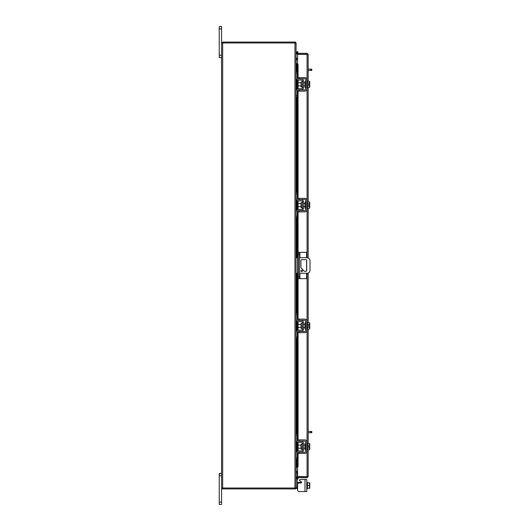 <?xml version="1.0" encoding="UTF-8"?>
<svg xmlns="http://www.w3.org/2000/svg" width="531" height="531" viewBox="0 0 531 531"><rect width="100%" height="100%" fill="white"/><g stroke="black" fill="none" stroke-linecap="round" stroke-linejoin="round"><path stroke-width="0.8" d="M302.458 270.936A0.777 0.777 0 0 0 301.681 270.16A0.777 0.777 0 0 0 300.904 270.936A0.777 0.777 0 0 0 301.681 271.713A0.777 0.777 0 0 0 302.458 270.936M299.53 273.259L306.918 273.259A3.106 3.106 0 0 0 310.024 270.153L310.024 260.847A3.106 3.106 0 0 0 306.918 257.741L299.53 257.741M298.289 257.741L297.672 257.741L297.672 273.259L298.289 273.259M296.059 257.741L297.672 257.741M297.672 273.259L296.059 273.259M304.396 271.321L300.911 267.637L300.911 260.449A0.77 0.77 0 0 1 301.681 259.679L305.949 259.679A0.77 0.77 0 0 1 306.719 260.449L306.719 270.551A0.77 0.77 0 0 1 305.949 271.321L304.396 271.321M299.902 273.259L299.902 278.656L298.289 278.656L298.289 252.344L306.606 252.344L306.606 257.741M299.53 252.344L299.53 278.656M299.902 278.656L306.606 278.656L306.606 273.259M306.606 260.051L306.606 270.949M302.013 444.181L301.057 444.181L301.057 449.133L302.013 449.133L302.265 443.929M296.059 435.36L296.059 433.867L297.234 433.867L297.234 435.36L296.059 435.36L296.059 440.08A2.297 2.297 0 0 0 298.356 442.369L301.269 442.369A0.996 0.996 0 0 1 302.265 443.365L302.265 449.943A0.996 0.996 0 0 1 301.269 450.938L298.356 450.938A2.297 2.297 0 0 0 296.059 453.235L296.059 457.948L297.234 457.948L297.234 459.441L296.059 459.441L296.059 457.948M297.845 452.239A1.115 1.115 0 0 1 298.356 452.12L301.269 452.12A2.17 2.17 0 0 0 303.44 449.943L303.44 443.365A2.17 2.17 0 0 0 301.269 441.195L298.356 441.195A1.115 1.115 0 0 1 297.845 441.069M297.606 440.909A1.115 1.115 0 0 1 297.234 440.08L297.234 435.36M297.519 452.492L297.234 457.948M297.234 453.235A1.115 1.115 0 0 1 297.606 452.399M303.44 443.365L302.265 443.365M302.265 449.943L303.44 449.943M296.059 453.235L296.179 452.492M296.179 440.823L296.059 440.08L296.179 440.823M306.792 449.757L307.416 449.757L307.416 443.551L306.792 443.551M305.617 449.757L304.993 449.757L304.993 443.551L305.617 443.551M301.057 445.104L298.103 445.104L298.103 448.204L301.057 448.204M307.416 448.224L309.533 448.224L307.416 448.224M307.416 445.084L309.533 445.084L307.416 445.091M309.772 448.934L309.752 447.122L309.533 449.79L307.416 449.79M309.752 447.122L308.518 447.122L308.518 446.193L309.752 446.193L309.533 443.518L307.416 443.518M309.533 443.518L309.772 444.235L309.533 443.518M309.533 449.79L309.772 449.08M309.752 446.193L309.772 444.374M299.159 453.421L297.606 453.421L297.606 452.239L299.159 452.239L299.159 453.421L304.993 453.421A1.799 1.799 0 0 0 306.792 451.622L306.792 441.692A1.799 1.799 0 0 0 304.993 439.887L299.159 439.887L299.159 441.069L304.993 441.069A0.624 0.624 0 0 1 305.617 441.692L305.617 451.622A0.624 0.624 0 0 1 304.993 452.239L299.159 452.239M299.159 441.069L297.606 441.069L297.606 439.887L299.159 439.887M297.519 482.427L297.234 481.683L297.36 482.387L297.234 481.683L297.519 482.427L297.234 481.683L297.519 482.427L298.356 482.427L298.356 483.237M300.287 479.506L306.792 479.506L306.792 491.547L304.993 491.547L304.993 479.506L300.287 479.506A0.743 0.743 0 0 0 299.915 480.9L301.163 481.617A0.743 0.743 0 0 1 300.792 483.011L299.159 483.011A1.553 1.553 0 0 0 297.606 484.557L297.606 490L297.606 488.633L297.606 490L297.606 488.633L296.059 488.633L296.059 42.991L221.58 42.991L221.58 504.45L219.243 504.45L219.243 502.094L221.58 502.094M299.159 491.547L304.993 491.547L299.159 491.547A1.553 1.553 0 0 1 297.606 490L297.606 488.633L297.606 490M301.535 482.267A0.743 0.743 0 0 1 301.515 482.427A0.743 0.743 0 0 0 301.535 482.267A0.743 0.743 0 0 1 301.515 482.427A0.743 0.743 0 0 0 301.163 481.617A0.743 0.743 0 0 1 301.515 482.427L298.356 482.427M296.059 472.915L297.234 472.915L297.234 476.825M297.234 479.38L297.234 488.633M306.792 488.633L307.416 488.633L307.416 482.427L306.792 482.427M307.416 488.241L309.533 488.241L307.416 488.241L307.416 482.818L309.533 482.812L307.416 482.818M309.533 488.241L309.533 485.526L307.416 485.526M309.533 482.812L309.533 485.526M309.772 488.208L309.772 487.007M309.772 486.761L309.772 484.292M309.772 484.046L309.772 482.852M297.606 54.242L297.606 53.312L307.071 53.312L307.071 54.242L297.606 54.242A1.089 1.089 0 0 1 296.656 52.629L297.606 53.312M308.159 449.79L308.159 476.599L297.606 476.586L297.606 467.24M297.606 63.76L297.606 54.414L308.159 54.401L308.159 81.21M308.159 87.482L308.159 201.979M308.159 208.252L308.159 258M308.159 273L308.159 322.748M308.159 329.021L308.159 443.518M307.23 476.599L308.159 476.599L307.071 477.688L307.071 449.757M307.071 81.243L307.071 54.414L308.159 54.401L307.071 53.312M307.071 477.688L297.606 477.688L298.077 478.982L297.274 479.447L296.656 478.371L297.46 477.907M307.071 476.758L297.606 476.758L297.606 477.688M296.517 71.559L296.517 63.727L297.466 63.727A1.241 0.624 90 0 1 298.077 64.968L297.274 64.968A1.241 0.624 -90 0 0 296.663 63.727L296.663 71.559M297.274 466.032L298.077 466.032A1.241 0.624 90 0 1 297.466 467.273L296.663 467.273A1.241 0.624 -90 0 0 297.274 466.032L297.274 452.943M297.46 467.273L296.656 467.273L296.663 459.441M297.274 451.204L297.274 442.104M297.274 440.365L297.274 332.174M297.274 330.435L297.274 321.335M297.274 319.596L297.274 273.259M297.274 257.741L297.274 211.404M297.274 209.665L297.274 200.565M297.274 198.826L297.274 90.635M297.274 88.896L297.274 79.796M297.274 78.057L297.274 64.968M298.077 466.032L298.077 453.421M298.077 450.952L298.077 442.356M298.077 439.887L298.077 332.652M298.077 330.182L298.077 321.587M298.077 319.118L298.077 273.259M298.077 257.741L298.077 211.882M298.077 209.413L298.077 200.818M298.077 198.348L298.077 91.113M298.077 88.644L298.077 80.048M298.077 77.579L298.077 64.968M296.663 52.609L297.274 51.553L298.077 52.018L297.46 53.093M298.077 52.018L297.274 51.553M297.606 476.758A1.089 1.089 0 0 0 296.656 478.371M297.606 471.475L296.218 471.475L296.218 459.441M296.218 71.559L296.218 59.525L297.606 59.525M221.58 488.009L294.97 488.009L294.97 42.991M296.059 488.009L294.97 488.009M297.606 58.204L296.059 58.045M297.606 59.133L296.218 59.133A1.089 1.089 0 0 1 296.059 59.12M295.13 42.991L295.13 42.068L222.509 42.068L222.509 42.991M296.046 42.991A1.089 1.089 0 0 0 295.13 42.075M296.059 471.88A1.089 1.089 0 0 1 296.218 471.867L297.606 471.867M296.059 472.955L297.606 472.796M295.13 488.009L295.13 488.932L222.509 488.932L222.509 488.009M295.13 488.925A1.089 1.089 0 0 0 296.046 488.009M302.013 81.867L301.057 81.867L301.057 86.819L302.013 86.819L302.265 81.621M296.059 73.052L296.059 71.559L297.234 71.559L297.234 73.052L296.059 73.052L296.059 77.765A2.297 2.297 0 0 0 298.356 80.062L301.269 80.062A0.996 0.996 0 0 1 302.265 81.057L302.265 87.635A0.996 0.996 0 0 1 301.269 88.631L298.356 88.631A2.297 2.297 0 0 0 296.059 90.92L296.059 95.64L297.234 95.64L297.234 97.133L296.059 97.133L296.059 95.64M297.845 89.931A1.115 1.115 0 0 1 298.356 89.805L301.269 89.805A2.17 2.17 0 0 0 303.44 87.635L303.44 81.057A2.17 2.17 0 0 0 301.269 78.88L298.356 78.88A1.115 1.115 0 0 1 297.845 78.761M297.606 78.601A1.115 1.115 0 0 1 297.234 77.765L297.234 73.052M297.519 90.177L297.234 95.64M297.234 90.92A1.115 1.115 0 0 1 297.606 90.091M303.44 81.057L302.265 81.057M302.265 87.635L303.44 87.635M296.059 90.92L296.179 90.177M296.179 78.508L296.059 77.765L296.179 78.508M306.792 87.449L307.416 87.449L307.416 81.243L306.792 81.243M305.617 87.449L304.993 87.449L304.993 81.243L305.617 81.243M301.057 82.796L298.103 82.796L298.103 85.896L301.057 85.896M307.416 85.909L309.533 85.909L307.416 85.916M307.416 82.776L309.533 82.776L307.416 82.776M309.772 86.626L309.752 84.807L309.533 87.482L307.416 87.482M309.752 84.807L308.518 84.807L308.518 83.878L309.752 83.878L309.533 81.21L307.416 81.21M309.533 81.21L309.772 81.92L309.533 81.21M309.533 87.482L309.772 86.765M309.752 83.878L309.772 82.066M299.159 91.113L297.606 91.113L297.606 89.931L299.159 89.931L299.159 91.113L304.993 91.113A1.799 1.799 0 0 0 306.792 89.308L306.792 79.378A1.799 1.799 0 0 0 304.993 77.579L299.159 77.579L299.159 78.761L304.993 78.761A0.624 0.624 0 0 1 305.617 79.378L305.617 89.308A0.624 0.624 0 0 1 304.993 89.931L299.159 89.931M299.159 78.761L297.606 78.761L297.606 77.579L299.159 77.579M308.159 431.457L311.757 431.457L311.757 432.752L310.98 432.752L310.98 431.457M308.159 432.752L310.98 432.752M308.159 69.143L311.757 69.143L311.757 70.444L310.98 70.444L310.98 69.143M308.159 70.444L310.98 70.444M221.58 475.776L219.243 475.776L219.243 473.42L221.58 473.42M219.243 475.776L219.243 502.094M221.58 28.906L219.243 28.906L219.243 26.55L221.58 26.55L221.58 42.991M221.58 57.58L219.243 57.58L219.243 55.224L221.58 55.224M219.243 28.906L219.243 55.224M302.013 202.636L301.057 202.636L301.057 207.594L302.013 207.594L302.265 202.391M296.059 193.822L296.059 192.328L297.234 192.328L297.234 193.822L296.059 193.822L296.059 198.534A2.297 2.297 0 0 0 298.356 200.831L301.269 200.831A0.996 0.996 0 0 1 302.265 201.826L302.265 208.404A0.996 0.996 0 0 1 301.269 209.4L298.356 209.4A2.297 2.297 0 0 0 296.059 211.696L296.059 216.409L297.234 216.409L297.234 217.902L296.059 217.902L296.059 216.409M297.845 210.701A1.115 1.115 0 0 1 298.356 210.575L301.269 210.575A2.17 2.17 0 0 0 303.44 208.404L303.44 201.826A2.17 2.17 0 0 0 301.269 199.656L298.356 199.656A1.115 1.115 0 0 1 297.845 199.53M297.606 199.371A1.115 1.115 0 0 1 297.234 198.534L297.234 193.822M297.519 210.946L297.234 216.409M297.234 211.696A1.115 1.115 0 0 1 297.606 210.86M303.44 201.826L302.265 201.826M302.265 208.404L303.44 208.404M296.059 211.696L296.179 210.946M296.179 199.278L296.059 198.534L296.179 199.278M306.792 208.218L307.416 208.218L307.416 202.012L306.792 202.012M305.617 208.218L304.993 208.218L304.993 202.012L305.617 202.012M301.057 203.565L298.103 203.565L298.103 206.665L301.057 206.665M307.416 206.678L309.533 206.678L307.416 206.685M307.416 203.546L309.533 203.546L307.416 203.552M309.772 207.395L309.752 205.583L309.533 208.252L307.416 208.252M309.772 205.583L308.518 205.583L308.518 204.647L309.752 204.647L309.533 201.979L307.416 201.979M309.533 201.979L309.772 202.696L309.533 201.979M309.533 208.252L309.772 207.535M309.772 204.647L309.772 202.835M299.159 211.882L297.606 211.882L297.606 210.701L299.159 210.701L299.159 211.882L304.993 211.882A1.799 1.799 0 0 0 306.792 210.077L306.792 200.147A1.799 1.799 0 0 0 304.993 198.348L299.159 198.348L299.159 199.53L304.993 199.53A0.624 0.624 0 0 1 305.617 200.147L305.617 210.077A0.624 0.624 0 0 1 304.993 210.701L299.159 210.701M299.159 199.53L297.606 199.53L297.606 198.348L299.159 198.348M302.013 323.406L301.057 323.406L301.057 328.364L302.013 328.364L302.265 323.16M296.059 314.591L296.059 313.098L297.234 313.098L297.234 314.591L296.059 314.591L296.059 319.304A2.297 2.297 0 0 0 298.356 321.6L301.269 321.6A0.996 0.996 0 0 1 302.265 322.596L302.265 329.174A0.996 0.996 0 0 1 301.269 330.169L298.356 330.169A2.297 2.297 0 0 0 296.059 332.466L296.059 337.178L297.234 337.178L297.234 338.672L296.059 338.672L296.059 337.178M297.845 331.47A1.115 1.115 0 0 1 298.356 331.344L301.269 331.344A2.17 2.17 0 0 0 303.44 329.174L303.44 322.596A2.17 2.17 0 0 0 301.269 320.425L298.356 320.425A1.115 1.115 0 0 1 297.845 320.299M297.606 320.14A1.115 1.115 0 0 1 297.234 319.304L297.234 314.591M297.519 331.722L297.234 337.178M297.234 332.466A1.115 1.115 0 0 1 297.606 331.629M303.44 322.596L302.265 322.596M302.265 329.174L303.44 329.174M296.059 332.466L296.179 331.722M296.179 320.054L296.059 319.304L296.179 320.054M306.792 328.988L307.416 328.988L307.416 322.782L306.792 322.782M305.617 328.988L304.993 328.988L304.993 322.782L305.617 322.782M301.057 324.335L298.103 324.335L298.103 327.435L301.057 327.435M307.416 327.448L309.533 327.448L307.416 327.454M307.416 324.315L309.533 324.315L307.416 324.322M309.772 328.165L309.752 326.353L309.533 329.021L307.416 329.021M309.772 326.353L308.518 326.353L308.518 325.417L309.752 325.417L309.533 322.748L307.416 322.748M309.533 322.748L309.772 323.465L309.533 322.748M309.533 329.021L309.772 328.304M309.772 325.417L309.772 323.605M299.159 332.652L297.606 332.652L297.606 331.47L299.159 331.47L299.159 332.652L304.993 332.652A1.799 1.799 0 0 0 306.792 330.853L306.792 320.923A1.799 1.799 0 0 0 304.993 319.118L299.159 319.118L299.159 320.299L304.993 320.299A0.624 0.624 0 0 1 305.617 320.923L305.617 330.853A0.624 0.624 0 0 1 304.993 331.47L299.159 331.47M299.159 320.299L297.606 320.299L297.606 319.118L299.159 319.118M308.518 205.583L308.518 204.647M308.518 326.353L308.518 325.417M298.289 276.724L299.53 276.724M299.53 254.276L298.289 254.276M299.902 252.344L299.902 257.741M296.059 487.139L297.234 487.139M301.269 482.832L301.269 482.427M307.071 443.551L307.071 328.988M307.071 322.782L307.071 273.253M307.071 257.747L307.071 208.218M307.071 202.012L307.071 87.449M296.663 451.675L296.663 441.633M296.663 433.867L296.663 338.672M296.663 330.906L296.663 320.863M296.663 313.098L296.663 273.259M296.663 257.741L296.663 217.902M296.663 210.137L296.663 200.094M296.663 192.328L296.663 97.133M296.663 89.367L296.663 79.325M296.218 452.385L296.218 440.922M296.218 433.867L296.218 338.672M296.218 331.616L296.218 320.153M296.218 313.098L296.218 273.259M296.218 257.741L296.218 217.902M296.218 210.847L296.218 199.384M296.218 192.328L296.218 97.133M296.218 90.078L296.218 78.615M222.668 488.009L222.668 42.991M303.44 445.104L304.993 445.104M303.44 448.204L304.993 448.204M296.517 79.146L296.517 89.54M296.517 97.133L296.517 192.328M296.517 199.921L296.517 210.309M296.517 217.902L296.517 257.741M296.517 273.259L296.517 313.098M296.517 320.691L296.517 331.078M296.517 338.672L296.517 433.867M296.517 441.46L296.517 451.854M296.517 459.441L296.517 467.273M303.44 82.796L304.993 82.796M303.44 85.896L304.993 85.896M303.44 203.565L304.993 203.565M303.44 206.665L304.993 206.665M303.44 324.335L304.993 324.335M303.44 327.435L304.993 327.435"/></g></svg>
